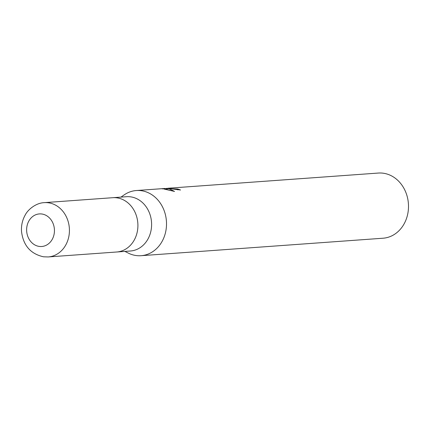 <?xml version="1.0" encoding="UTF-8"?>
<svg xmlns="http://www.w3.org/2000/svg" width="430" height="430" viewBox="0 0 430 430"><rect width="100%" height="100%" fill="white"/><g stroke="black" fill="none" stroke-linecap="round" stroke-linejoin="round"><path stroke-width="0.64" d="M116.541 252.007A27.224 23.161 -94.1 0 0 116.691 252.001L130.387 251.012A27.224 23.161 -94.1 0 0 151.607 224.562A27.224 23.161 -94.1 0 0 130.505 196.827A27.224 23.161 -94.1 0 0 126.463 196.709L112.767 197.698A27.224 23.161 -94.1 0 0 112.622 197.709M112.767 197.698A27.224 23.161 -94.1 0 1 116.809 197.822A27.224 23.161 -94.1 0 1 137.912 225.551A27.224 23.161 -94.1 0 1 116.691 252.001A27.224 23.161 -94.1 0 0 137.912 225.551A27.224 23.161 -94.1 0 0 116.809 197.816A27.224 23.161 -94.1 0 0 112.767 197.698L44.279 202.643A27.224 23.161 -94.1 0 1 48.321 202.767A27.224 23.161 -94.1 0 1 69.429 230.501A27.224 23.161 -94.1 0 1 48.203 256.947L43.559 256.807C30.519 253.904 23.166 245.396 21.5 231.275C21.172 225.433 22.403 220.02 25.203 215.043C27.692 209.867 35.76 202.917 44.279 202.643M124.899 251.405L128.333 253.119A32.669 27.794 -94.1 0 0 136.202 255.549A32.669 27.794 -94.1 0 0 141.051 255.7A32.669 27.794 -94.1 0 0 166.518 223.96A32.669 27.794 -94.1 0 0 141.196 190.678A32.669 27.794 -94.1 0 0 124.125 194.914L120.975 197.101M141.051 255.7L383.033 238.22A32.669 27.794 -94.1 0 0 408.5 206.481A32.669 27.794 -94.1 0 0 383.173 173.199A32.669 27.794 -94.1 0 0 378.325 173.053L168.012 188.243L171.36 188.469L166.442 188.394L168.807 188.652L162.234 188.861M128.183 253.044A32.669 27.794 -94.1 0 0 136.202 255.554A32.669 27.794 -94.1 0 0 166.405 226.803A32.669 27.794 -94.1 0 0 141.19 190.683A32.669 27.794 -94.1 0 0 136.342 190.533A32.669 27.794 -94.1 0 0 123.99 195.01M162.228 188.861L164.986 188.469L164.953 188.931M164.97 188.732L166.431 188.528M167.254 188.415L168.001 188.319M177.606 189.84L177.671 189.006A32.669 27.794 85.9 0 1 180.535 190.012L169.904 188.641L177.671 189.006M169.028 188.705L174.532 191.42L164.061 189.06L169.028 188.705M166.362 189.453L166.405 188.894M166.41 188.829L166.442 188.394M171.339 190.614L166.523 189.485M39.286 246.428A16.335 13.894 -94.1 0 0 54.39 232.049A16.335 13.894 -94.1 0 0 41.785 213.989A16.335 13.894 -94.1 0 0 26.681 228.362A16.335 13.894 -94.1 0 0 39.286 246.428M136.342 190.533L164.556 188.496M116.691 252.001L48.203 256.947"/></g></svg>
